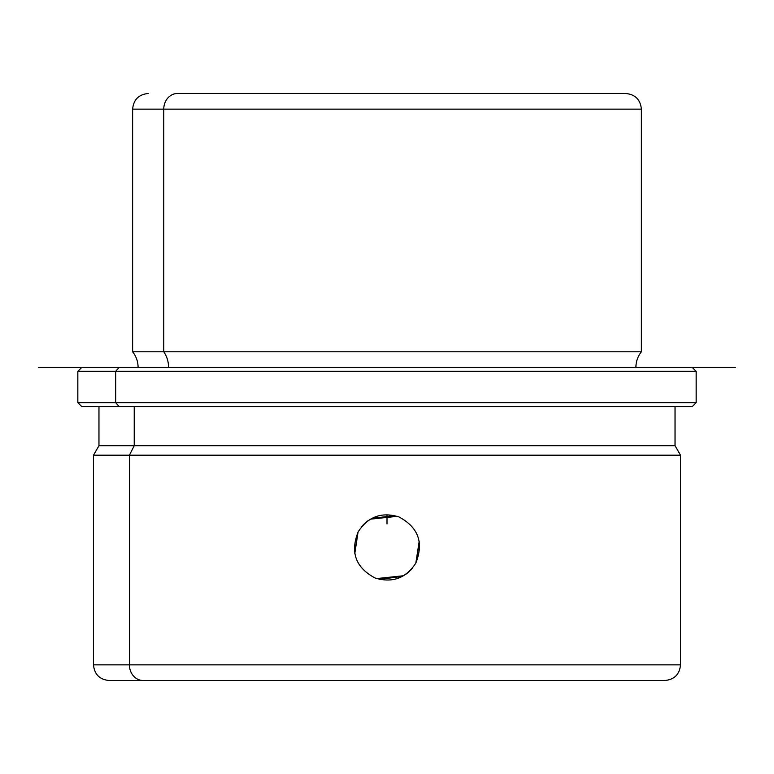 <?xml version="1.0" encoding="UTF-8"?>
<svg xmlns="http://www.w3.org/2000/svg" width="774" height="774" viewBox="0 0 774 774"><rect width="100%" height="100%" fill="white"/><g stroke="black" fill="none" stroke-linecap="round" stroke-linejoin="round"><path stroke-width="1.16" d="M358.236 531.738C368.085 516.626 381.65 511.691 398.939 516.926C418.357 527.297 423.968 542.719 415.764 563.172C423.968 542.719 418.357 527.297 398.939 516.926C381.65 511.691 368.085 516.626 358.236 531.738L358.236 531.738C350.032 552.191 355.643 567.603 375.061 577.985C392.35 583.219 405.915 578.275 415.764 563.172C405.915 578.275 392.35 583.219 375.061 577.985C355.643 567.603 350.032 552.191 358.236 531.738M416.335 562.069L419.198 541.316L415.822 563.075M412.677 567.835L410.143 570.67M409.436 571.347L407.975 572.644M407.917 572.692L406.476 573.815M406.466 573.824L405.692 574.376M403.564 575.74L376.696 578.575M357.665 532.831L354.802 553.584L358.052 532.077M361.323 527.075L363.857 524.24M364.564 523.563L366.025 522.266M366.083 522.218L367.524 521.086M367.534 521.076L368.308 520.525M370.436 519.161L397.304 516.335M201.54 93.49L177.498 93.49A15.654 13.739 90 0 0 163.759 109.144L132.625 109.144L163.759 109.144A15.654 13.739 -90 0 1 177.498 93.49L625.556 93.49L177.498 93.49M635.899 367.437C635.957 361.593 637.776 356.379 641.375 351.783L163.759 351.783L641.375 351.783L641.375 109.144L163.759 109.144L163.759 351.783L132.625 351.783L163.759 351.783L163.759 109.144L641.375 109.144C640.446 99.633 635.231 94.418 625.721 93.49M163.759 351.783A25.107 22.03 -90 0 1 168.568 367.437A25.107 22.03 90 0 0 163.759 351.783M654.881 367.437L119.119 367.437C69.66 367.437 69.66 367.437 119.119 367.437L735.3 367.437L38.7 367.437L119.119 367.437L115.684 371.346L119.119 367.437M81.744 367.437L77.835 371.346L77.835 402.654L115.684 402.654L77.835 402.654L81.744 406.563L691.066 406.563L675.034 406.563L675.034 445.698L680.51 455.189L680.51 664.856L129.422 664.856L680.51 664.856C679.582 674.367 674.367 679.582 664.856 680.51L143.161 680.51A15.654 13.739 -90 0 1 129.422 664.856A15.654 13.739 90 0 0 143.161 680.51L109.144 680.51C99.633 679.582 94.418 674.367 93.49 664.856L129.422 664.856L129.422 455.189L129.422 664.856L93.49 664.856L93.49 455.189L129.422 455.189L93.49 455.189L98.966 445.698L134.231 445.698L129.422 455.189L680.51 455.189L129.422 455.189L134.231 445.698L134.231 406.563L134.231 445.698L675.034 445.698L98.966 445.698L98.966 406.563L119.119 406.563L115.684 402.654L115.684 371.346L115.684 402.654L119.119 406.563L692.256 406.563L696.165 402.654L115.684 402.654L696.165 402.654L696.165 371.346L77.835 371.346L696.165 371.346L692.256 367.437M109.144 680.51L630.839 680.51M402.345 576.417L379.502 579.358M371.655 518.483L394.498 515.542M387 514.671L387 523.969M138.101 367.437C138.043 361.593 136.224 356.379 132.625 351.783L132.625 109.144C133.554 99.633 138.769 94.418 148.279 93.49"/></g></svg>
